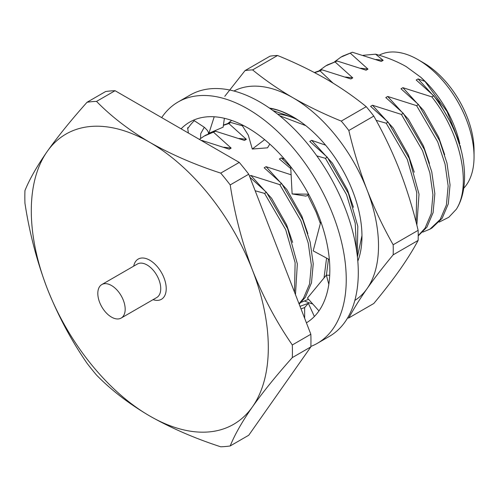 <?xml version="1.0" encoding="UTF-8"?>
<svg xmlns="http://www.w3.org/2000/svg" width="499" height="499" viewBox="0 0 499 499"><rect width="100%" height="100%" fill="white"/><g stroke="black" fill="none" stroke-linecap="round" stroke-linejoin="round"><path stroke-width="0.75" d="M111.495 285.515A19.349 11.171 60 0 1 124.132 302.562A19.349 11.171 60 0 1 121.17 318.069A19.349 11.171 60 0 1 111.495 317.108A19.349 11.171 60 0 1 98.852 300.061A19.349 11.171 60 0 1 101.821 284.555A19.349 11.171 60 0 1 111.495 285.515M423.445 62.774L417.969 59.612L423.445 62.774A71.569 41.323 60 0 1 474.05 150.43L474.05 156.748A79.31 45.789 -120 0 0 417.969 59.612L417.969 59.612A79.31 45.789 -120 0 0 379.128 55.233M463.721 188.229A79.31 45.789 -120 0 0 474.05 156.748M420.807 77.276L422.067 78.443A79.31 45.789 60 0 1 459.797 143.787L447.104 111.645L424.955 81.393L420.8 77.276L406.049 66.498C396.942 61.377 386.781 57.273 375.566 54.179L363.122 55.308M375.566 54.179L383.182 60.329L381.28 61.427L352.375 52.245L340.873 57.167L334.611 61.745M422.834 232.097L429.982 229.147L440.249 219.417L446.399 204.958L448.146 185.94L445.064 164.14L437.717 141.884L416.596 105.645L418.499 104.547L400.996 88.785L402.899 87.687L431.803 96.868C461.02 133.607 471.624 185.478 456.373 209.2L448.794 217.277L439.214 222.08M352.375 52.245L342.776 56.069M429.988 229.147L431.885 228.049L442.145 218.319L448.302 203.86L450.048 184.842L446.967 163.042L439.613 140.787L418.499 104.547M350.473 53.343L367.981 69.105L366.079 70.203L337.174 61.021L325.672 65.943L319.41 70.521M418.224 235.597L425.048 228.193L431.198 213.734L432.945 194.716L429.864 172.916L422.51 150.661L401.396 114.421L403.298 113.323L385.796 97.561L387.692 96.463L416.596 105.645M337.174 61.021L327.575 64.851M418.224 235.871L426.944 227.095L433.101 212.636L434.847 193.618L431.766 171.818L424.412 149.563L403.298 113.323M335.272 62.119L352.774 77.881L350.878 78.979L321.974 69.798L320.071 70.895L314.657 72.661M416.085 222.124L416.759 192.552L407.309 159.437L386.195 123.197L388.097 122.099L370.589 106.337L372.491 105.245L401.396 114.421M321.974 69.798L314.414 72.536M416.852 225.143L419.017 194.18L409.211 158.339L388.097 122.099M356.511 250.036L355.219 223.234L346.499 194.548L325.385 158.308L327.288 157.21L309.785 141.448L311.682 140.35L325.598 145.159M357.278 255.713L357.808 226.297L348.402 193.45L327.288 157.21M231.648 120.409L228.199 123.184M242.838 125.929L230.756 122.461L228.86 123.559L223.39 125.343M213.946 131.125L212.998 131.961M301.215 302.313L308.37 299.363M324.032 277.949L326.571 258.095M320.358 223.502L316.098 212.1L307.777 195.165M230.756 122.461L223.427 125.087M326.415 275.13L328.467 259.118M228.86 123.559L246.363 139.321L244.46 140.419L215.556 131.237L204.054 136.158L199.375 139.377M299.001 303.723L303.429 298.408L309.58 283.95L311.326 264.932L308.245 243.132L300.897 220.876L279.777 184.636L281.679 183.538L264.177 167.776L266.073 166.678L291.16 174.806M215.556 131.237L205.956 135.061M299.175 304.172L305.326 297.31L311.482 282.852L313.229 263.834L310.147 242.034L302.793 219.778L281.679 183.538M294.51 292.158L295.121 262.655L285.69 229.652L264.576 193.412L266.478 192.315L249.943 177.282M295.464 294.616L297.335 263.89L287.592 228.554L266.478 192.315M383.182 60.329L375.922 59.462M444.665 154.653L438.665 137.163L423.632 110.504L402.899 87.687M367.981 69.105L360.715 68.238M429.458 163.429L423.464 145.939L408.425 119.28L387.692 96.463M352.774 77.881L345.514 77.021M414.257 172.205L408.257 154.715L393.224 128.056L372.491 105.245M353.448 207.316L347.454 189.826L332.415 163.161L311.682 140.35M290.736 166.978L281.28 157.902L284.474 159.094M290.855 168.668L279.378 159L281.28 157.902M246.363 139.321L239.096 138.454M307.846 233.644L301.845 216.154L286.813 189.495L266.073 166.678M213.653 132.335L231.162 148.097L229.259 149.195L201.839 140.419M231.162 148.097L223.895 147.23M292.639 242.42L286.644 224.93L271.606 198.271L250.872 175.461L279.777 184.636M249.531 176.234L250.872 175.461M320.071 70.895L333.014 83.096M376.152 120.346L386.195 123.197M316.821 155.888L325.385 158.308M255.164 190.749L264.576 193.412M461.151 150.305L460.215 145.658M431.803 96.868L433.7 95.771C447.609 114.246 457.009 133.364 461.893 153.137A96.744 55.857 60 0 1 456.373 209.2M433.7 95.771L416.197 80.008L418.1 78.911L424.955 81.393M459.866 145.876L453.865 128.386L438.833 101.727L418.1 78.911M310.846 334.255L248.745 174.207L230.207 184.911C234.717 214.439 242.127 242.813 252.432 270.028A167.589 96.762 -120 0 0 149.806 142.358A167.589 96.762 -120 0 0 47.174 151.521A167.589 96.762 -120 0 0 47.174 288.36A167.589 96.762 -120 0 0 149.806 416.035A167.589 96.762 -120 0 0 252.432 406.866A167.589 96.762 -120 0 0 252.432 270.028C263.179 297.086 276.471 322.061 292.308 344.959L310.846 334.255A189.208 109.237 60 0 1 310.846 346.892L292.308 357.596C276.446 375.367 263.154 391.79 252.432 406.866C242.09 421.749 234.68 434.772 230.207 445.944L248.745 435.24L310.846 346.892M292.308 357.596A189.208 109.237 -120 0 0 292.308 344.959M230.207 184.911A189.208 109.237 -120 0 0 220.726 173.116L239.264 162.412A189.208 109.237 60 0 1 248.745 174.207M239.264 162.412L115.069 90.706L96.532 101.409C111.271 116.498 129.029 130.152 149.806 142.358C171.226 154.472 194.866 164.72 220.726 173.116M96.532 101.409A189.208 109.237 -120 0 0 87.051 102.258L105.588 91.554A189.208 109.237 60 0 1 115.069 90.706M230.207 445.944A189.208 109.237 -120 0 1 220.726 446.792C194.866 438.396 171.226 428.148 149.806 416.035C129.029 403.828 111.271 390.181 96.532 375.086A189.208 109.237 -120 0 1 87.051 363.291C71.189 340.312 57.896 315.337 47.174 288.36C36.832 261.071 29.422 232.696 24.95 203.243A189.208 109.237 -120 0 1 24.95 190.599C29.46 179.384 36.87 166.36 47.174 151.521C57.921 136.408 71.214 119.985 87.051 102.258M269.947 108.426A96.744 55.857 60 0 1 282.584 111.895L292.819 116.778M357.814 261.152A97.536 56.312 -120 0 0 361.968 236.339A97.536 56.312 -120 0 0 293 116.885A97.536 56.312 -120 0 0 269.435 108.071M357.415 256.96L361.9 235.884M354.839 300.423A120.933 69.823 -120 0 0 367.058 288.647C359.742 299.119 353.666 308.869 348.826 317.913L373.795 303.498C383.731 291.51 392.432 280.245 399.892 269.691C407.209 259.218 413.284 249.463 418.125 240.424L393.156 254.839A136.221 78.649 -120 0 0 393.156 244.766L418.125 230.351A136.221 78.649 -120 0 1 418.125 240.424M347.497 318.106A136.221 78.649 -120 0 0 348.826 317.913M248.776 70.122A136.221 78.649 -120 0 0 245.046 70.59L270.015 56.175A136.221 78.649 -120 0 1 273.745 55.707A136.221 78.649 -120 0 1 277.569 55.495L252.6 69.91A136.221 78.649 -120 0 0 248.776 70.122M304.77 301.122A120.933 69.823 -120 0 0 312.761 303.997M393.156 254.839C383.22 266.822 374.518 278.093 367.058 288.647A120.933 69.823 -120 0 0 367.058 189.907A120.933 69.823 -120 0 0 293 97.779A120.933 69.823 -120 0 0 233.937 91.018A139.315 80.433 -120 0 0 190.125 95.053L178.081 102.002A139.315 80.433 -120 0 0 161.676 117.614M208.507 132.528A120.933 69.823 -120 0 0 208.333 133.813M373.795 116.086L348.826 130.501A136.221 78.649 -120 0 0 341.266 121.101L366.235 106.686A136.221 78.649 -120 0 1 373.795 116.086C383.743 133.657 392.445 151.946 399.892 170.945C407.221 190.075 413.297 209.879 418.125 230.351M204.284 127.27L200.71 133.657A136.221 78.649 -120 0 0 200.617 138.416M277.569 55.495C294.897 62.556 310.983 70.334 325.835 78.823C340.543 87.394 354.009 96.681 366.235 106.686M252.6 69.91C264.832 79.915 278.299 89.202 293 97.779C307.852 106.268 323.938 114.04 341.266 121.101M224.787 96.307L245.046 70.59M348.826 130.501C353.654 151.029 359.735 170.833 367.058 189.907C374.537 208.95 383.238 227.232 393.156 244.766M272.878 110.522L295.271 118.3M305.787 125.648L279.596 115.718M297.841 119.872A84.331 48.69 -120 0 0 277.712 114.202M320.832 221.699L313.185 250.866L329.359 259.599M194.317 120.708A116.092 67.028 -120 0 0 187.736 128.661M306.411 322.828A116.092 67.028 -120 0 0 318.537 215.543A116.092 67.028 -120 0 0 226.215 118.75A116.092 67.028 -120 0 0 189.695 122.112A116.092 67.028 -120 0 0 181.093 128.823M310.858 346.425A139.315 80.433 -120 0 0 317.395 343.3A139.315 80.433 -120 0 0 332.964 214.813A139.315 80.433 -120 0 0 221.912 97.966A139.315 80.433 -120 0 0 178.081 102.002M317.395 343.3L329.434 336.351A139.315 80.433 -120 0 0 345.009 207.858A139.315 80.433 -120 0 0 233.95 91.018M290.692 166.672L292.121 193.943L305.981 196.132L308.831 194.604M292.121 193.943L308.607 194.186M241.622 124.588L248.302 135.16L252.294 149.033L267.533 147.829L269.797 144.08M252.294 149.033L264.632 139.645M193.512 120.178L204.515 127.426L207.391 130.432L208.919 133.283L223.134 127.17L224.382 118.294M208.919 133.283L214.221 116.772M188.397 133.04L187.593 127.719M314.37 316.491L308.351 303.33L304.639 307.571L304.664 318.331M300.011 306.33L308.351 303.33M304.639 307.571L300.997 308.881M329.702 275.28L326.365 275.124L307.44 298.059L318.955 310.914M326.365 275.124L328.816 284.324M121.17 318.069L156.742 297.529A19.349 11.171 -120 0 0 159.705 282.029A19.349 11.171 -120 0 0 147.068 264.975A19.349 11.171 -120 0 0 137.393 264.015L101.821 284.555M133.713 266.142A23.216 13.404 60 0 1 149.806 260.235A23.216 13.404 60 0 1 166.142 286.738A23.216 13.404 60 0 1 153.062 299.656M340.842 57.185L342.738 56.094M325.635 65.968L327.537 64.87M204.022 136.183L205.919 135.086"/></g></svg>
